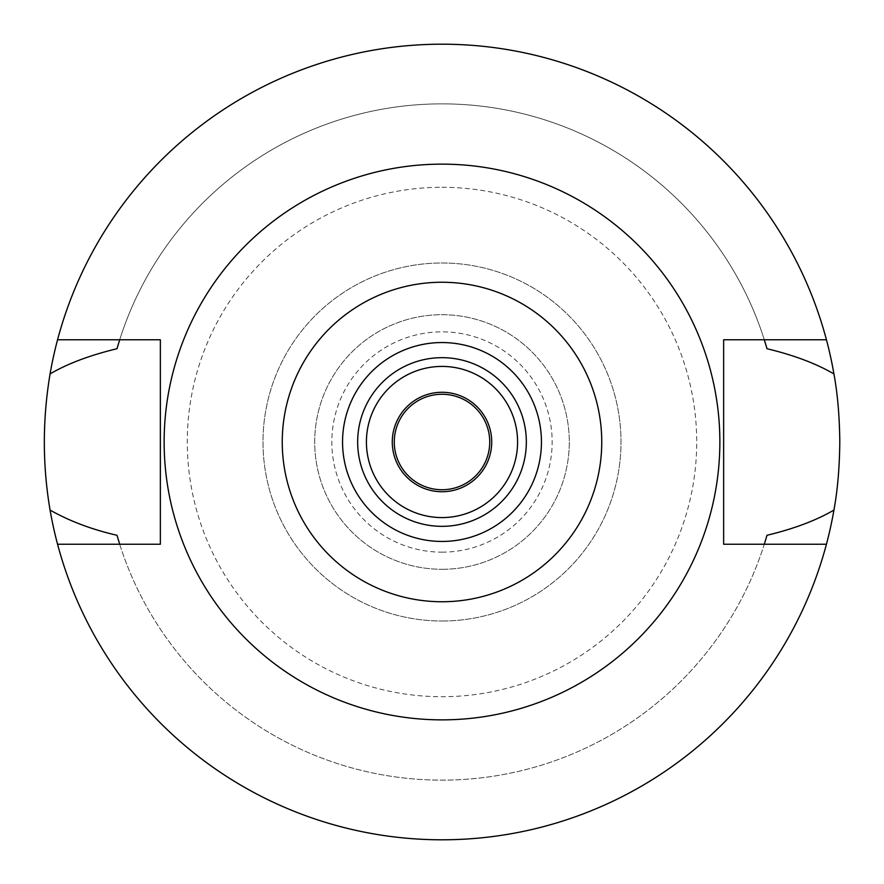 <?xml version="1.0" encoding="UTF-8"?>
<svg xmlns="http://www.w3.org/2000/svg" width="884" height="884" viewBox="0 0 884 884"><rect width="100%" height="100%" fill="white"/><g stroke="black" fill="none" stroke-linecap="round" stroke-linejoin="round"><path stroke-width="0.66" stroke-dasharray="4.42 3.31" d="M442 342.55A99.45 99.45 0 0 1 541.45 442A99.45 99.45 0 0 1 442 541.45A99.45 99.45 0 0 1 342.55 442A99.45 99.45 0 0 1 442 342.55M442 357.666A84.334 84.334 0 0 1 526.334 442A84.334 84.334 0 0 1 442 526.334A84.334 84.334 0 0 1 357.666 442A84.334 84.334 0 0 1 442 357.666M442 517.582A75.582 75.582 0 0 1 366.418 442A75.582 75.582 0 0 1 442 366.418A75.582 75.582 0 0 1 517.582 442A75.582 75.582 0 0 1 442 517.582M442 392.275A49.725 49.725 0 0 1 491.725 442A49.725 49.725 0 0 1 442 491.725A49.725 49.725 0 0 1 392.275 442A49.725 49.725 0 0 1 442 392.275M442 394.264A47.736 47.736 0 0 1 489.736 442A47.736 47.736 0 0 1 442 489.736A47.736 47.736 0 0 1 394.264 442A47.736 47.736 0 0 1 442 394.264M442 552.157A110.157 110.157 0 0 0 552.157 442A110.157 110.157 0 0 0 442 331.843A110.157 110.157 0 0 0 331.843 442A110.157 110.157 0 0 0 442 552.157M442 569.296A127.296 127.296 0 0 0 569.296 442A127.296 127.296 0 0 0 442 314.704A127.296 127.296 0 0 0 314.704 442A127.296 127.296 0 0 0 442 569.296A127.296 127.296 0 0 1 314.704 442A127.296 127.296 0 0 1 442 314.704A127.296 127.296 0 0 1 569.296 442A127.296 127.296 0 0 1 442 569.296M442 621.01A179.01 179.01 0 0 0 621.01 442A179.01 179.01 0 0 0 442 262.99A179.01 179.01 0 0 0 262.99 442A179.01 179.01 0 0 0 442 621.01A179.01 179.01 0 0 1 262.99 442A179.01 179.01 0 0 1 442 262.99A179.01 179.01 0 0 1 621.01 442A179.01 179.01 0 0 1 442 621.01M442 187.286A254.714 254.714 0 0 1 696.714 442A254.714 254.714 0 0 1 442 696.714A254.714 254.714 0 0 1 187.286 442A254.714 254.714 0 0 1 442 187.286M57.559 544.235A397.8 397.8 0 0 0 839.8 442A397.8 397.8 0 0 0 442 44.2A397.8 397.8 0 0 0 44.2 442A397.8 397.8 0 0 0 442 839.8A397.8 397.8 0 0 1 57.559 544.235L119.694 544.235A338.13 338.13 0 0 0 764.306 544.235L723.642 544.235L723.642 339.765L764.306 339.765A338.13 338.13 0 0 0 119.694 339.765L160.358 339.765L160.358 544.235L119.694 544.235A338.13 338.13 0 0 0 764.306 544.235L826.441 544.235A397.8 397.8 0 0 1 442 839.8A397.8 397.8 0 0 0 826.441 544.235M826.441 339.765A397.8 397.8 0 0 0 442 44.2A397.8 397.8 0 0 1 826.441 339.765L764.306 339.765A338.13 338.13 0 0 0 119.694 339.765L57.559 339.765A397.8 397.8 0 0 1 442 44.2A397.8 397.8 0 0 0 57.559 339.765M764.649 543.152A338.13 338.13 0 0 0 765.445 540.555M118.555 540.555A338.13 338.13 0 0 0 119.351 543.152M119.351 340.848A338.13 338.13 0 0 0 118.555 343.456M765.445 343.445A338.13 338.13 0 0 0 764.649 340.848M442 719.863A277.863 277.863 0 0 0 719.863 442A277.863 277.863 0 0 0 442 164.137A277.863 277.863 0 0 0 164.137 442A277.863 277.863 0 0 0 442 719.863"/><path stroke-width="1.33" d="M442 541.45A99.45 99.45 0 0 0 541.45 442A99.45 99.45 0 0 0 442 342.55A99.45 99.45 0 0 0 342.55 442A99.45 99.45 0 0 0 442 541.45M442 526.334A84.334 84.334 0 0 0 526.334 442A84.334 84.334 0 0 0 442 357.666A84.334 84.334 0 0 0 357.666 442A84.334 84.334 0 0 0 442 526.334M442 517.582A75.582 75.582 0 0 0 517.582 442A75.582 75.582 0 0 0 442 366.418A75.582 75.582 0 0 0 366.418 442A75.582 75.582 0 0 0 442 517.582M442 491.725A49.725 49.725 0 0 0 491.725 442A49.725 49.725 0 0 0 442 392.275A49.725 49.725 0 0 0 392.275 442A49.725 49.725 0 0 0 442 491.725M442 489.736A47.736 47.736 0 0 0 489.736 442A47.736 47.736 0 0 0 442 394.264A47.736 47.736 0 0 0 394.264 442A47.736 47.736 0 0 0 442 489.736M764.649 543.152A338.13 338.13 0 0 1 764.306 544.235L767.003 535.284C793.987 528.787 816.297 520.389 833.932 510.068A397.8 397.8 0 0 1 50.068 510.068C69.593 521.118 91.903 529.527 116.997 535.284A338.13 338.13 0 0 0 118.555 540.555M826.441 544.235L723.642 544.235L723.642 339.765L826.441 339.765A397.8 397.8 0 0 1 833.932 373.932C816.33 363.633 794.02 355.224 767.003 348.716L764.306 339.765A338.13 338.13 0 0 1 764.649 340.848M833.932 510.068C837.579 490.322 839.535 467.636 839.8 442C839.535 416.364 837.579 393.667 833.932 373.932M765.445 540.555A338.13 338.13 0 0 0 767.003 535.284M119.351 543.152A338.13 338.13 0 0 0 119.694 544.235L116.997 535.284M119.351 340.848A338.13 338.13 0 0 1 119.694 339.765L116.997 348.716C89.682 355.324 67.372 363.733 50.068 373.932C42.432 419.679 42.432 465.061 50.068 510.068M50.068 373.932A397.8 397.8 0 0 1 826.441 339.765M118.555 343.456A338.13 338.13 0 0 0 116.997 348.716M767.003 348.716A338.13 338.13 0 0 0 765.445 343.445M57.559 544.235L160.358 544.235L160.358 339.765L57.559 339.765M442 164.137A277.863 277.863 0 0 1 719.863 442A277.863 277.863 0 0 1 442 719.863A277.863 277.863 0 0 1 164.137 442A277.863 277.863 0 0 1 442 164.137M442 601.75A159.75 159.75 0 0 1 282.25 442A159.75 159.75 0 0 1 442 282.25A159.75 159.75 0 0 1 601.75 442A159.75 159.75 0 0 1 442 601.75"/></g></svg>

